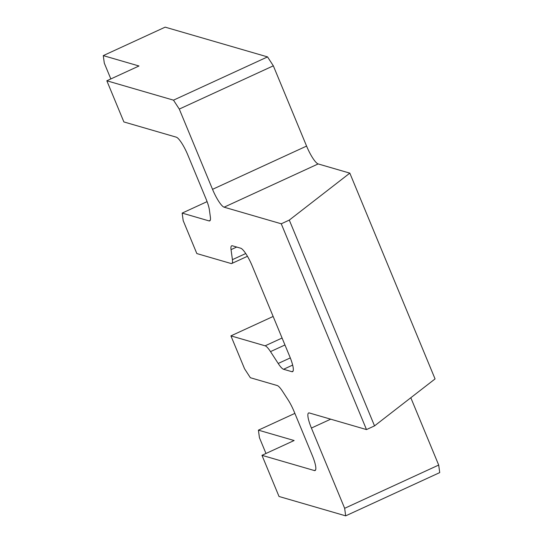 <?xml version="1.0" encoding="UTF-8"?>
<svg xmlns="http://www.w3.org/2000/svg" width="543" height="543" viewBox="0 0 543 543"><rect width="100%" height="100%" fill="white"/><g stroke="black" fill="none" stroke-linecap="round" stroke-linejoin="round"><path stroke-width="0.81" d="M315.592 469.966L314.349 470.543A18.102 3.808 -114.7 0 0 315.096 470.523A18.102 3.808 -114.7 0 0 312.293 455.462L294.15 411.655A18.102 3.808 -114.7 0 0 287.933 399.607L282.557 391.327A18.102 3.808 -114.7 0 0 277.188 385.523L250.357 377.724L244.567 368.799L230.924 335.873L273.143 316.46M110.84 78.939L104.304 63.158L103.272 55.617L165.167 27.15L267.543 56.9L173.495 100.156L179.285 109.075L273.333 65.825L267.543 56.9M273.333 65.825L306.578 146.087L212.53 189.337A18.102 3.808 -114.7 0 0 224.11 207.182L281.254 223.791L289.29 220.091L349.821 173.136L435.065 378.926L374.534 425.882L289.29 220.091M224.11 207.182L318.157 163.932A18.102 3.808 65.3 0 1 306.578 146.087M318.157 163.932L349.821 173.136M410.813 397.734L438.696 465.059L344.656 508.309L345.681 515.85L439.728 472.6L438.696 465.059M293.071 371.107L291.829 371.677A18.102 3.808 -114.7 0 0 292.575 371.656A18.102 3.808 -114.7 0 0 289.772 356.595L252.264 266.05A18.102 3.808 -114.7 0 0 240.685 248.205L232.418 245.803A18.102 3.808 -114.7 0 0 231.678 245.816A18.102 3.808 -114.7 0 0 231.046 249.644L232.418 259.663A18.102 3.808 65.3 0 1 231.786 263.484A18.102 3.808 65.3 0 1 231.046 263.504L196.831 253.561L183.188 220.634L182.163 213.094L207.087 201.629M103.272 55.617L138.988 65.995L106.835 80.778L123.879 121.937L176.258 137.162A18.102 3.808 -114.7 0 1 187.837 155.006L205.987 198.813A18.102 3.808 -114.7 0 1 209.415 210.046L210.365 217.051A18.102 3.808 -114.7 0 1 209.741 220.872A18.102 3.808 -114.7 0 1 209.001 220.892L182.163 213.094M173.495 100.156L106.835 80.778M344.656 508.309L311.411 428.054L330.707 419.176M265.975 453.473L259.439 437.692L258.414 430.151L294.863 413.386M258.414 430.151L294.123 440.529L261.97 455.319L279.021 496.478L345.681 515.85M281.254 223.791L366.491 429.581L309.354 412.972A18.102 3.808 -114.7 0 0 308.607 412.992A18.102 3.808 -114.7 0 0 311.411 428.054M282.082 338.031L265.14 345.816A18.102 3.808 65.3 0 1 270.509 351.62L278.199 363.471A18.102 3.808 -114.7 0 0 283.561 369.274L292.657 365.093M265.14 345.816L230.924 335.873M291.829 371.677L283.561 369.274M314.349 470.543L261.97 455.319M366.491 429.581L374.534 425.882M212.53 189.337L179.285 109.075M210.243 220.322L209.001 220.892M270.509 351.62L284.96 344.975M290.301 357.912L278.199 363.471M245.741 253.533L232.418 259.663M231.046 249.644L236.7 247.045M231.786 263.484L247.452 256.282"/></g></svg>
